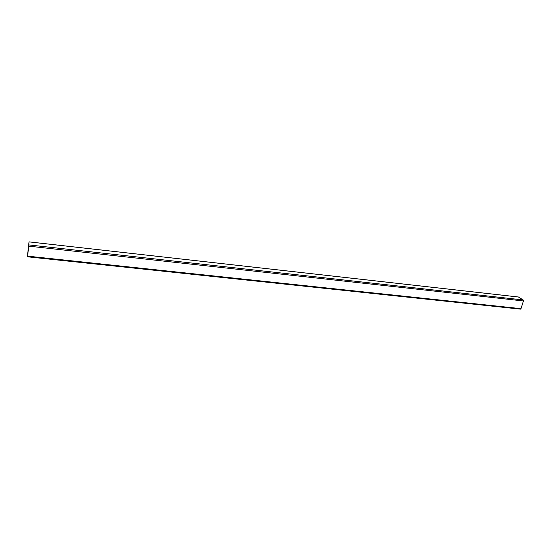 <?xml version="1.0" encoding="UTF-8"?>
<svg xmlns="http://www.w3.org/2000/svg" width="551" height="551" viewBox="0 0 551 551"><rect width="100%" height="100%" fill="white"/><g stroke="black" fill="none" stroke-linecap="round" stroke-linejoin="round"><path stroke-width="0.83" d="M27.55 256.807L29.038 241.861L27.55 256.807L520.426 309.132L521.026 308.663L523.395 300.956L523.181 299.951L518.388 296.989M27.722 253.37L28.962 242.564L27.956 253.377M28.934 244.926L523.181 299.951M28.817 246.159L523.395 300.956M29.038 241.882L518.608 297.03M27.646 256.146L521.026 308.663M29.038 241.861L518.56 297.003"/></g></svg>
